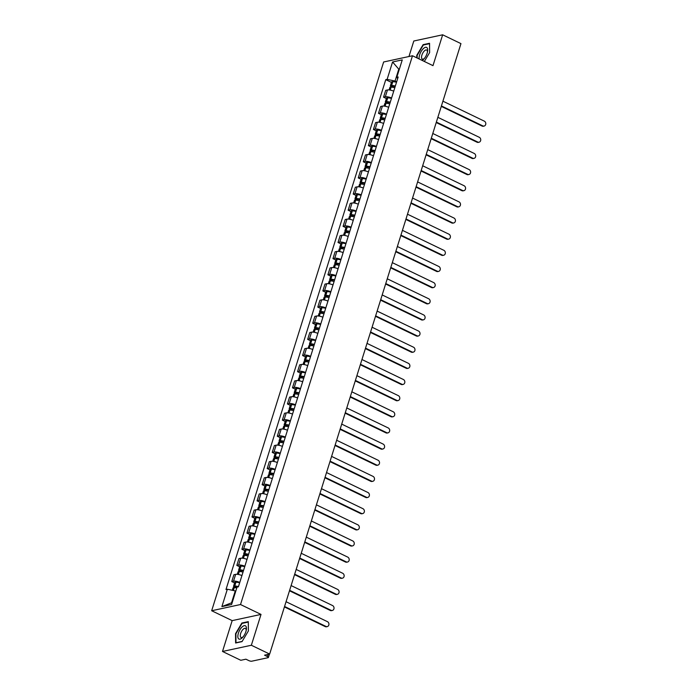 <?xml version="1.0" encoding="UTF-8"?>
<svg xmlns="http://www.w3.org/2000/svg" width="696" height="696" viewBox="0 0 696 696"><rect width="100%" height="100%" fill="white"/><g stroke="black" fill="none" stroke-linecap="round" stroke-linejoin="round"><path stroke-width="1.04" d="M222.502 651.465L251.352 645.253L269.648 654.075L460.952 43.622L442.656 34.8L432.99 65.642L412.493 55.758L383.644 61.979L211.671 610.74L232.168 620.623L222.502 651.465L240.799 660.287L245.905 659.19L248.75 660.565A2.262 0.652 -162.6 0 0 251.743 661.2L268.073 657.685A2.262 0.652 -162.6 0 0 268.395 657.476A2.262 0.652 -162.6 0 0 267.386 656.545L268.056 654.414M442.656 34.8L413.807 41.012L408.952 56.524M251.352 645.253L261.017 614.411L240.52 604.528L412.493 55.758M269.648 654.075L264.541 655.171L267.386 656.545M393.727 91.159A5.211 1.505 -162.6 0 0 387.454 89.975L385.697 90.349L383.557 97.179L385.314 96.805A5.211 1.505 17.4 0 1 391.587 97.997M386.384 98.545L383.557 97.179M388.673 107.306A5.211 1.505 -162.6 0 0 382.4 106.123L380.634 106.497L378.493 113.326L380.26 112.952A5.211 1.505 17.4 0 1 386.532 114.144M381.321 114.692L378.493 113.326M383.609 123.453A5.211 1.505 -162.6 0 0 377.336 122.261L375.579 122.644L373.439 129.473L375.196 129.099A5.211 1.505 17.4 0 1 381.469 130.282M376.266 130.839L373.439 129.473M378.554 139.6A5.211 1.505 -162.6 0 0 372.282 138.408L370.516 138.791L368.375 145.621L370.133 145.238A5.211 1.505 17.4 0 1 376.405 146.43M371.203 146.986L368.375 145.621M373.491 155.747A5.211 1.505 -162.6 0 0 367.218 154.555L365.461 154.938L363.321 161.768L365.078 161.385A5.211 1.505 17.4 0 1 371.351 162.577M366.148 163.134L363.321 161.768M368.428 171.895A5.211 1.505 -162.6 0 0 362.155 170.703L360.397 171.085L358.257 177.915L360.015 177.532A5.211 1.505 17.4 0 1 366.287 178.724M361.085 179.281L358.257 177.915M363.373 188.042A5.211 1.505 -162.6 0 0 357.1 186.85L355.334 187.233L353.194 194.062L354.96 193.679A5.211 1.505 17.4 0 1 361.233 194.871M356.021 195.419L353.194 194.062M358.31 204.189A5.211 1.505 -162.6 0 0 352.037 202.997L350.279 203.371L348.139 210.209L349.897 209.827A5.211 1.505 17.4 0 1 356.169 211.019M350.967 211.567L348.139 210.209M353.246 220.336A5.211 1.505 -162.6 0 0 346.982 219.144L345.216 219.518L343.076 226.357L344.833 225.974A5.211 1.505 17.4 0 1 351.106 227.166M345.903 227.714L343.076 226.357M348.191 236.483A5.211 1.505 -162.6 0 0 341.919 235.291L340.161 235.666L338.021 242.495L339.779 242.121A5.211 1.505 17.4 0 1 346.051 243.313M340.849 243.861L338.021 242.495M343.128 252.622A5.211 1.505 -162.6 0 0 336.855 251.439L335.098 251.813L332.958 258.642L334.715 258.268A5.211 1.505 17.4 0 1 340.988 259.46M335.785 260.008L332.958 258.642M338.073 268.769A5.211 1.505 -162.6 0 0 331.801 267.577L330.035 267.96L327.894 274.79L329.66 274.415A5.211 1.505 17.4 0 1 335.933 275.599M330.722 276.155L327.894 274.79M333.01 284.916A5.211 1.505 -162.6 0 0 326.737 283.724L324.98 284.107L322.84 290.937L324.597 290.563A5.211 1.505 17.4 0 1 330.87 291.746M325.667 292.303L322.84 290.937M327.947 301.064A5.211 1.505 -162.6 0 0 321.683 299.872L319.916 300.254L317.776 307.084L319.534 306.701A5.211 1.505 17.4 0 1 325.806 307.893M320.604 308.45L317.776 307.084M322.892 317.211A5.211 1.505 -162.6 0 0 316.619 316.019L314.862 316.402L312.721 323.231L314.479 322.848A5.211 1.505 17.4 0 1 320.752 324.04M315.549 324.597L312.721 323.231M317.828 333.358A5.211 1.505 -162.6 0 0 311.556 332.166L309.798 332.549L307.658 339.378L309.415 338.995A5.211 1.505 17.4 0 1 315.688 340.187M310.486 340.744L307.658 339.378M312.774 349.505A5.211 1.505 -162.6 0 0 306.501 348.313L304.735 348.696L302.595 355.525L304.361 355.143A5.211 1.505 17.4 0 1 310.634 356.335M305.422 356.883L302.595 355.525M307.71 365.652A5.211 1.505 -162.6 0 0 301.438 364.46L299.68 364.834L297.54 371.673L299.297 371.29A5.211 1.505 17.4 0 1 305.57 372.482M300.368 373.03L297.54 371.673M302.647 381.8A5.211 1.505 -162.6 0 0 296.374 380.608L294.617 380.982L292.477 387.811L294.234 387.437A5.211 1.505 17.4 0 1 300.507 388.629M295.304 389.177L292.477 387.811M297.592 397.938A5.211 1.505 -162.6 0 0 291.32 396.755L289.562 397.129L287.422 403.958L289.179 403.584A5.211 1.505 17.4 0 1 295.452 404.776M290.249 405.324L287.422 403.958M292.529 414.085A5.211 1.505 -162.6 0 0 286.256 412.902L284.499 413.276L282.358 420.106L284.116 419.731A5.211 1.505 17.4 0 1 290.389 420.923M285.186 421.471L282.358 420.106M287.474 430.232A5.211 1.505 -162.6 0 0 281.201 429.04L279.435 429.423L277.295 436.253L279.061 435.879A5.211 1.505 17.4 0 1 285.334 437.062M280.123 437.619L277.295 436.253M282.411 446.38A5.211 1.505 -162.6 0 0 276.138 445.188L274.381 445.57L272.24 452.4L273.998 452.017A5.211 1.505 17.4 0 1 280.27 453.209M275.068 453.766L272.24 452.4M277.347 462.527A5.211 1.505 -162.6 0 0 271.075 461.335L269.317 461.718L267.177 468.547L268.934 468.164A5.211 1.505 17.4 0 1 275.207 469.356M270.005 469.913L267.177 468.547M272.293 478.674A5.211 1.505 -162.6 0 0 266.02 477.482L264.262 477.865L262.122 484.694L263.88 484.312A5.211 1.505 17.4 0 1 270.152 485.503M264.95 486.06L262.122 484.694M267.229 494.821A5.211 1.505 -162.6 0 0 260.957 493.629L259.199 494.012L257.059 500.842L258.816 500.459A5.211 1.505 17.4 0 1 265.089 501.651M259.886 502.199L257.059 500.842M262.175 510.968A5.211 1.505 -162.6 0 0 255.902 509.777L254.136 510.151L251.995 516.989L253.762 516.606A5.211 1.505 17.4 0 1 260.034 517.798M254.823 518.346L251.995 516.989M257.111 527.116A5.211 1.505 -162.6 0 0 250.838 525.924L249.081 526.298L246.941 533.136L248.698 532.753A5.211 1.505 17.4 0 1 254.971 533.945M249.768 534.493L246.941 533.136M252.048 543.263A5.211 1.505 -162.6 0 0 245.775 542.071L244.018 542.445L241.877 549.274L243.635 548.9A5.211 1.505 17.4 0 1 249.907 550.092M244.705 550.64L241.877 549.274M246.993 559.401A5.211 1.505 -162.6 0 0 240.72 558.218L238.963 558.592L236.823 565.422L238.58 565.048A5.211 1.505 17.4 0 1 244.853 566.24M239.65 566.788L236.823 565.422M241.93 575.548A5.211 1.505 -162.6 0 0 235.657 574.357L233.9 574.739L231.759 581.569L233.517 581.195A5.211 1.505 17.4 0 1 239.789 582.387M234.587 582.935L231.759 581.569M399.286 69.4L398.782 69.156L395.05 81.058L396.65 81.832M395.05 81.058L387.124 79.37L392.57 61.979L402.262 59.891L396.816 77.282L397.651 78.665M235.779 591.156L235.274 590.913L231.542 602.814L221.894 606.607L231.585 604.519L237.04 587.128L238.397 586.841L398.173 76.986L396.816 77.282M221.894 606.607L227.348 589.216L235.274 590.913M387.124 79.37L385.767 79.666L225.991 589.512L227.348 589.216M211.671 610.74L240.52 604.528M424.342 61.474L429.632 52.565L429.554 43.274L423.125 44.657L416.774 55.332L416.8 57.838M232.168 620.623L261.017 614.411M242.043 641.616L248.385 630.933L248.298 621.641L241.869 623.024L235.526 633.699L235.613 643L242.043 641.616M231.542 602.814L232.168 602.675M399.4 69.026L398.782 69.156L392.57 61.979M391.448 82.398L385.767 79.666M423.716 44.944L423.125 44.657M242.469 623.312L241.869 623.024M484.129 126.08L483.381 126.237A2.601 2.227 -102.2 0 1 482.084 126.072L482.841 125.906A2.601 2.227 77.8 0 0 484.329 121.147L442.908 101.181M395.337 86.034A8.613 2.48 -162.6 0 0 391.622 85.451L391.5 85.443A2.862 0.827 -162.6 0 0 390.395 85.747A2.862 0.827 -162.6 0 0 391.665 86.913L392.292 87.218M390.395 85.747L391.578 81.971A2.862 0.827 17.4 0 1 392.683 81.667L392.805 81.676A8.613 2.48 17.4 0 1 396.52 82.25M389.081 89.932L389.873 87.4A2.862 0.827 17.4 0 1 390.978 87.104L391.108 87.104A8.613 2.48 17.4 0 1 394.815 87.687M393.962 87.496L391.805 86.182L392.466 86.043A7.134 2.062 17.4 0 1 395.206 86.452M441.421 105.94L482.841 125.906M441.273 106.392L482.084 126.072M422.159 60.422A7.36 3.193 -64.3 0 0 423.438 59.464A7.36 3.193 -64.3 0 0 424.029 58.856A7.36 3.193 -64.3 0 0 427.553 51.539A7.36 3.193 -64.3 0 0 423.342 48.616A7.36 3.193 -64.3 0 0 419.157 58.977M427.405 52.278A5.037 2.184 -64.3 0 0 426.665 50.025A5.037 2.184 -64.3 0 0 424.447 50.852A5.037 2.184 -64.3 0 0 421.776 55.567A5.037 2.184 -64.3 0 0 422.289 59.108A5.037 2.184 -64.3 0 0 424.508 58.281M417.182 58.02L417.156 55.384L423.307 45.031L429.536 43.691L429.615 52.592M242.086 626.983A7.36 3.193 -64.3 0 0 237.841 636.475A7.36 3.193 -64.3 0 0 242.191 637.832A7.36 3.193 -64.3 0 0 242.774 637.223A7.36 3.193 -64.3 0 0 246.306 629.906A7.36 3.193 -64.3 0 0 242.086 626.983M246.149 630.646A5.037 2.184 -64.3 0 0 245.418 628.392A5.037 2.184 -64.3 0 0 243.191 629.219A5.037 2.184 -64.3 0 0 240.529 633.934A5.037 2.184 -64.3 0 0 241.042 637.475A5.037 2.184 -64.3 0 0 243.261 636.649M242.147 641.425L235.996 642.756L235.909 633.752L242.06 623.399L248.289 622.059L248.368 630.959M479.074 142.219L478.326 142.384A2.601 2.227 -102.2 0 1 477.03 142.219L477.778 142.054A2.601 2.227 77.8 0 0 479.266 137.295L437.854 117.328M390.282 102.181A8.613 2.48 -162.6 0 0 386.567 101.599L386.437 101.59A2.862 0.827 -162.6 0 0 385.332 101.894A2.862 0.827 -162.6 0 0 386.611 103.06L387.237 103.365M385.332 101.894L386.524 98.119A2.862 0.827 17.4 0 1 387.62 97.814L387.75 97.823A8.613 2.48 17.4 0 1 391.465 98.397M384.027 106.079L384.818 103.547A2.862 0.827 17.4 0 1 385.923 103.252L386.045 103.252A8.613 2.48 17.4 0 1 389.76 103.834M388.899 103.643L386.741 102.329L387.402 102.19A7.134 2.062 17.4 0 1 390.143 102.599M436.357 122.087L477.778 142.054M436.218 122.539L477.03 142.219M474.011 158.366L473.263 158.531A2.601 2.227 -102.2 0 1 471.966 158.366L472.715 158.201A2.601 2.227 77.8 0 0 474.211 153.442L432.79 133.475M385.219 118.32A8.613 2.48 -162.6 0 0 381.504 117.746L381.382 117.737A2.862 0.827 -162.6 0 0 380.277 118.042A2.862 0.827 -162.6 0 0 381.547 119.207L382.174 119.512M380.277 118.042L381.46 114.257A2.862 0.827 17.4 0 1 382.565 113.961L382.687 113.97A8.613 2.48 17.4 0 1 386.402 114.544M378.963 122.226L379.755 119.695A2.862 0.827 17.4 0 1 380.86 119.39L380.982 119.399A8.613 2.48 17.4 0 1 384.697 119.982M383.835 119.79L381.678 118.477L382.339 118.337A7.134 2.062 17.4 0 1 385.088 118.746M431.303 138.234L472.715 158.201M431.155 138.687L471.966 158.366M468.956 174.513L468.199 174.679A2.601 2.227 -102.2 0 1 466.912 174.513L467.66 174.348A2.601 2.227 77.8 0 0 469.147 169.589L427.736 149.623M380.155 134.467A8.613 2.48 -162.6 0 0 376.44 133.893L376.319 133.884A2.862 0.827 -162.6 0 0 375.214 134.189A2.862 0.827 -162.6 0 0 376.493 135.355L377.119 135.659M375.214 134.189L376.397 130.404A2.862 0.827 17.4 0 1 377.502 130.109L377.632 130.117A8.613 2.48 17.4 0 1 381.338 130.691M373.909 138.374L374.7 135.842A2.862 0.827 17.4 0 1 375.796 135.537L375.927 135.546A8.613 2.48 17.4 0 1 379.642 136.129M378.781 135.938L376.623 134.624L377.284 134.485A7.134 2.062 17.4 0 1 380.025 134.894M426.239 154.381L467.66 174.348M426.1 154.834L466.912 174.513M463.893 190.661L463.144 190.826A2.601 2.227 -102.2 0 1 461.848 190.661L462.596 190.495A2.601 2.227 77.8 0 0 464.093 185.736L422.672 165.77M375.1 150.614A8.613 2.48 -162.6 0 0 371.386 150.04L371.255 150.031A2.862 0.827 -162.6 0 0 370.159 150.327A2.862 0.827 -162.6 0 0 371.429 151.502L372.055 151.806M370.159 150.327L371.342 146.551A2.862 0.827 17.4 0 1 372.447 146.256L372.569 146.256A8.613 2.48 17.4 0 1 376.284 146.839M368.845 154.512L369.637 151.989A2.862 0.827 17.4 0 1 370.742 151.684L370.864 151.693A8.613 2.48 17.4 0 1 374.579 152.276M373.717 152.085L371.56 150.771L372.221 150.632A7.134 2.062 17.4 0 1 374.97 151.032M421.176 170.529L462.596 190.495M421.036 170.981L461.848 190.661M458.829 206.808L458.081 206.973A2.601 2.227 -102.2 0 1 456.785 206.799L457.542 206.642A2.601 2.227 77.8 0 0 459.029 201.883L417.609 181.908M370.037 166.762A8.613 2.48 -162.6 0 0 366.322 166.187L366.2 166.179A2.862 0.827 -162.6 0 0 365.095 166.475A2.862 0.827 -162.6 0 0 366.366 167.649L366.992 167.945M365.095 166.475L366.279 162.699A2.862 0.827 17.4 0 1 367.384 162.403L367.505 162.403A8.613 2.48 17.4 0 1 371.22 162.986M363.782 170.659L364.574 168.136A2.862 0.827 17.4 0 1 365.678 167.832L365.809 167.84A8.613 2.48 17.4 0 1 369.515 168.415M368.663 168.232L366.505 166.918L367.166 166.779A7.134 2.062 17.4 0 1 369.907 167.179M416.121 186.676L457.542 206.642M415.973 187.128L456.785 206.799M453.775 222.955L453.026 223.111A2.601 2.227 -102.2 0 1 451.73 222.946L452.478 222.79A2.601 2.227 77.8 0 0 453.966 218.031L412.554 198.055M364.982 182.909A8.613 2.48 -162.6 0 0 361.267 182.326L361.137 182.326A2.862 0.827 -162.6 0 0 360.032 182.622A2.862 0.827 -162.6 0 0 361.311 183.796L361.937 184.092M360.032 182.622L361.224 178.846A2.862 0.827 17.4 0 1 362.32 178.541L362.451 178.55A8.613 2.48 17.4 0 1 366.166 179.133M358.727 186.806L359.519 184.283A2.862 0.827 17.4 0 1 360.624 183.979L360.745 183.988A8.613 2.48 17.4 0 1 364.46 184.562M363.599 184.37L361.441 183.065L362.103 182.926A7.134 2.062 17.4 0 1 364.843 183.326M411.058 202.823L452.478 222.79M410.918 203.275L451.73 222.946M448.711 239.102L447.963 239.259A2.601 2.227 -102.2 0 1 446.667 239.093L447.415 238.937A2.601 2.227 77.8 0 0 448.911 234.169L407.491 214.203M359.919 199.056A8.613 2.48 -162.6 0 0 356.204 198.473L356.082 198.473A2.862 0.827 -162.6 0 0 354.977 198.769A2.862 0.827 -162.6 0 0 356.248 199.943L356.874 200.239M354.977 198.769L356.161 194.993A2.862 0.827 17.4 0 1 357.265 194.689L357.387 194.697A8.613 2.48 17.4 0 1 361.102 195.28M353.664 202.954L354.455 200.422A2.862 0.827 17.4 0 1 355.56 200.126L355.682 200.135A8.613 2.48 17.4 0 1 359.397 200.709M358.536 200.518L356.378 199.213L357.039 199.073A7.134 2.062 17.4 0 1 359.788 199.474M406.003 218.962L447.415 238.937M405.855 219.423L446.667 239.093M443.656 255.249L442.9 255.406A2.601 2.227 -102.2 0 1 441.612 255.241L442.36 255.084A2.601 2.227 77.8 0 0 443.848 250.316L402.436 230.35M354.856 215.203A8.613 2.48 -162.6 0 0 351.141 214.62L351.019 214.612A2.862 0.827 -162.6 0 0 349.914 214.916A2.862 0.827 -162.6 0 0 351.193 216.082L351.819 216.386M349.914 214.916L351.097 211.14A2.862 0.827 17.4 0 1 352.202 210.836L352.333 210.844A8.613 2.48 17.4 0 1 356.039 211.427M348.609 219.101L349.401 216.569A2.862 0.827 17.4 0 1 350.497 216.273L350.627 216.282A8.613 2.48 17.4 0 1 354.342 216.856M353.481 216.665L351.323 215.36L351.985 215.221A7.134 2.062 17.4 0 1 354.725 215.621M400.94 235.109L442.36 255.084M400.8 235.57L441.612 255.241M438.593 271.397L437.845 271.553A2.601 2.227 -102.2 0 1 436.549 271.388L437.297 271.223A2.601 2.227 77.8 0 0 438.793 266.464L397.373 246.497M349.801 231.35A8.613 2.48 -162.6 0 0 346.086 230.768L345.955 230.759A2.862 0.827 -162.6 0 0 344.859 231.063A2.862 0.827 -162.6 0 0 346.13 232.229L346.756 232.534M344.859 231.063L346.043 227.287A2.862 0.827 17.4 0 1 347.147 226.983L347.269 226.992A8.613 2.48 17.4 0 1 350.984 227.566M343.546 235.248L344.337 232.716A2.862 0.827 17.4 0 1 345.442 232.42L345.564 232.42A8.613 2.48 17.4 0 1 349.279 233.003M348.418 232.812L346.26 231.507L346.921 231.368A7.134 2.062 17.4 0 1 349.67 231.768M395.876 251.256L437.297 271.223M395.737 251.717L436.549 271.388M433.53 287.544L432.781 287.7A2.601 2.227 -102.2 0 1 431.485 287.535L432.242 287.37A2.601 2.227 77.8 0 0 433.73 282.611L392.309 262.644M344.738 247.498A8.613 2.48 -162.6 0 0 341.023 246.915L340.901 246.906A2.862 0.827 -162.6 0 0 339.796 247.21A2.862 0.827 -162.6 0 0 341.066 248.376L341.692 248.681M339.796 247.21L340.979 243.435A2.862 0.827 17.4 0 1 342.084 243.13L342.206 243.139A8.613 2.48 17.4 0 1 345.921 243.713M338.482 251.395L339.274 248.864A2.862 0.827 17.4 0 1 340.379 248.568L340.509 248.568A8.613 2.48 17.4 0 1 344.215 249.151M343.363 248.959L341.205 247.645L341.866 247.506A7.134 2.062 17.4 0 1 344.607 247.915M390.821 267.403L432.242 287.37M390.673 267.856L431.485 287.535M428.475 303.682L427.727 303.848A2.601 2.227 -102.2 0 1 426.43 303.682L427.179 303.517A2.601 2.227 77.8 0 0 428.666 298.758L387.254 278.791M339.683 263.645A8.613 2.48 -162.6 0 0 335.968 263.062L335.837 263.053A2.862 0.827 -162.6 0 0 334.733 263.358A2.862 0.827 -162.6 0 0 336.011 264.524L336.638 264.828M334.733 263.358L335.924 259.573A2.862 0.827 17.4 0 1 337.021 259.277L337.151 259.286A8.613 2.48 17.4 0 1 340.866 259.86M333.428 267.542L334.219 265.011A2.862 0.827 17.4 0 1 335.324 264.706L335.446 264.715A8.613 2.48 17.4 0 1 339.161 265.298M338.3 265.106L336.142 263.793L336.803 263.654A7.134 2.062 17.4 0 1 339.544 264.062M385.758 283.55L427.179 303.517M385.619 284.003L426.43 303.682M423.412 319.829L422.663 319.995A2.601 2.227 -102.2 0 1 421.367 319.829L422.115 319.664A2.601 2.227 77.8 0 0 423.612 314.905L382.191 294.939M334.619 279.783A8.613 2.48 -162.6 0 0 330.905 279.209L330.783 279.2A2.862 0.827 -162.6 0 0 329.678 279.505A2.862 0.827 -162.6 0 0 330.948 280.671L331.574 280.975M329.678 279.505L330.861 275.72A2.862 0.827 17.4 0 1 331.966 275.425L332.088 275.433A8.613 2.48 17.4 0 1 335.803 276.007M328.364 283.69L329.156 281.158A2.862 0.827 17.4 0 1 330.261 280.853L330.382 280.862A8.613 2.48 17.4 0 1 334.097 281.445M333.236 281.254L331.079 279.94L331.74 279.801A7.134 2.062 17.4 0 1 334.489 280.21M380.703 299.698L422.115 319.664M380.555 300.15L421.367 319.829M418.357 335.977L417.6 336.142A2.601 2.227 -102.2 0 1 416.312 335.977L417.061 335.811A2.601 2.227 77.8 0 0 418.548 331.052L377.136 311.086M329.556 295.93A8.613 2.48 -162.6 0 0 325.841 295.356L325.719 295.348A2.862 0.827 -162.6 0 0 324.614 295.652A2.862 0.827 -162.6 0 0 325.893 296.818L326.52 297.122M324.614 295.652L325.798 291.868A2.862 0.827 17.4 0 1 326.902 291.572L327.033 291.572A8.613 2.48 17.4 0 1 330.739 292.155M323.309 299.837L324.101 297.305A2.862 0.827 17.4 0 1 325.197 297.001L325.328 297.009A8.613 2.48 17.4 0 1 329.043 297.592M328.181 297.401L326.024 296.087L326.685 295.948A7.134 2.062 17.4 0 1 329.425 296.348M375.64 315.845L417.061 335.811M375.501 316.297L416.312 335.977M413.293 352.124L412.545 352.289A2.601 2.227 -102.2 0 1 411.249 352.124L411.997 351.959A2.601 2.227 77.8 0 0 413.494 347.2L372.073 327.233M324.501 312.078A8.613 2.48 -162.6 0 0 320.786 311.504L320.656 311.495A2.862 0.827 -162.6 0 0 319.56 311.791A2.862 0.827 -162.6 0 0 320.83 312.965L321.456 313.27M319.56 311.791L320.743 308.015A2.862 0.827 17.4 0 1 321.848 307.719L321.97 307.719A8.613 2.48 17.4 0 1 325.685 308.302M318.246 315.975L319.038 313.452A2.862 0.827 17.4 0 1 320.143 313.148L320.264 313.156A8.613 2.48 17.4 0 1 323.979 313.739M323.118 313.548L320.96 312.234L321.622 312.095A7.134 2.062 17.4 0 1 324.371 312.495M370.577 331.992L411.997 351.959M370.437 332.444L411.249 352.124M408.23 368.271L407.482 368.436A2.601 2.227 -102.2 0 1 406.186 368.262L406.942 368.106A2.601 2.227 77.8 0 0 408.43 363.347L367.01 343.372M319.438 328.225A8.613 2.48 -162.6 0 0 315.723 327.642L315.601 327.642A2.862 0.827 -162.6 0 0 314.496 327.938A2.862 0.827 -162.6 0 0 315.767 329.112L316.393 329.408M314.496 327.938L315.68 324.162A2.862 0.827 17.4 0 1 316.784 323.858L316.906 323.866A8.613 2.48 17.4 0 1 320.621 324.449M313.183 332.123L313.974 329.6A2.862 0.827 17.4 0 1 315.079 329.295L315.21 329.304A8.613 2.48 17.4 0 1 318.916 329.878M318.063 329.686L315.906 328.382L316.558 328.242A7.134 2.062 17.4 0 1 319.307 328.642M365.522 348.139L406.942 368.106M365.374 348.592L406.186 368.262M403.175 384.418L402.427 384.575A2.601 2.227 -102.2 0 1 401.131 384.41L401.879 384.253A2.601 2.227 77.8 0 0 403.367 379.494L361.955 359.519M314.375 344.372A8.613 2.48 -162.6 0 0 310.668 343.789L310.538 343.789A2.862 0.827 -162.6 0 0 309.433 344.085A2.862 0.827 -162.6 0 0 310.712 345.26L311.338 345.555M309.433 344.085L310.625 340.309A2.862 0.827 17.4 0 1 311.721 340.005L311.851 340.013A8.613 2.48 17.4 0 1 315.566 340.596M308.128 348.27L308.92 345.747A2.862 0.827 17.4 0 1 310.025 345.442L310.146 345.451A8.613 2.48 17.4 0 1 313.861 346.025M313 345.834L310.842 344.529L311.504 344.389A7.134 2.062 17.4 0 1 314.244 344.79M360.458 364.286L401.879 384.253M360.319 364.739L401.131 384.41M398.112 400.565L397.364 400.722A2.601 2.227 -102.2 0 1 396.067 400.557L396.816 400.4A2.601 2.227 77.8 0 0 398.312 395.632L356.891 375.666M309.32 360.519A8.613 2.48 -162.6 0 0 305.605 359.936L305.483 359.936A2.862 0.827 -162.6 0 0 304.378 360.232A2.862 0.827 -162.6 0 0 305.648 361.398L306.275 361.702M304.378 360.232L305.561 356.456A2.862 0.827 17.4 0 1 306.666 356.152L306.788 356.161A8.613 2.48 17.4 0 1 310.503 356.743M303.065 364.417L303.856 361.885A2.862 0.827 17.4 0 1 304.961 361.589L305.083 361.598A8.613 2.48 17.4 0 1 308.798 362.172M307.936 361.981L305.779 360.676L306.44 360.537A7.134 2.062 17.4 0 1 309.189 360.937M355.404 380.425L396.816 400.4M355.256 380.886L396.067 400.557M393.057 416.713L392.3 416.869A2.601 2.227 -102.2 0 1 391.013 416.704L391.761 416.547A2.601 2.227 77.8 0 0 393.249 411.78L351.837 391.813M304.256 376.666A8.613 2.48 -162.6 0 0 300.541 376.084L300.42 376.075A2.862 0.827 -162.6 0 0 299.315 376.379A2.862 0.827 -162.6 0 0 300.594 377.545L301.22 377.85M299.315 376.379L300.498 372.604A2.862 0.827 17.4 0 1 301.603 372.299L301.733 372.308A8.613 2.48 17.4 0 1 305.44 372.891M298.01 380.564L298.801 378.032A2.862 0.827 17.4 0 1 299.898 377.737L300.028 377.745A8.613 2.48 17.4 0 1 303.743 378.32M302.882 378.128L300.724 376.823L301.385 376.684A7.134 2.062 17.4 0 1 304.126 377.084M350.34 396.572L391.761 416.547M350.201 397.033L391.013 416.704M387.994 432.86L387.246 433.016A2.601 2.227 -102.2 0 1 385.949 432.851L386.698 432.686A2.601 2.227 77.8 0 0 388.194 427.927L346.773 407.96M299.202 392.814A8.613 2.48 -162.6 0 0 295.487 392.231L295.356 392.222A2.862 0.827 -162.6 0 0 294.26 392.527A2.862 0.827 -162.6 0 0 295.53 393.692L296.157 393.997M294.26 392.527L295.443 388.751A2.862 0.827 17.4 0 1 296.548 388.446L296.67 388.455A8.613 2.48 17.4 0 1 300.385 389.029M292.946 396.711L293.738 394.18A2.862 0.827 17.4 0 1 294.843 393.884L294.965 393.884A8.613 2.48 17.4 0 1 298.68 394.467M297.818 394.275L295.661 392.97L296.322 392.822A7.134 2.062 17.4 0 1 299.071 393.231M345.277 412.719L386.698 432.686M345.138 413.172L385.949 432.851M382.93 448.998L382.182 449.164A2.601 2.227 -102.2 0 1 380.886 448.998L381.643 448.833A2.601 2.227 77.8 0 0 383.131 444.074L341.71 424.108M294.138 408.961A8.613 2.48 -162.6 0 0 290.423 408.378L290.302 408.369A2.862 0.827 -162.6 0 0 289.197 408.674A2.862 0.827 -162.6 0 0 290.467 409.84L291.093 410.144M289.197 408.674L290.38 404.898A2.862 0.827 17.4 0 1 291.485 404.594L291.607 404.602A8.613 2.48 17.4 0 1 295.322 405.176M287.883 412.858L288.675 410.327A2.862 0.827 17.4 0 1 289.78 410.031L289.91 410.031A8.613 2.48 17.4 0 1 293.616 410.614M292.764 410.423L290.606 409.109L291.259 408.97A7.134 2.062 17.4 0 1 294.008 409.379M340.222 428.866L381.643 448.833M340.074 429.319L380.886 448.998M377.876 465.145L377.128 465.311A2.601 2.227 -102.2 0 1 375.831 465.145L376.579 464.98A2.601 2.227 77.8 0 0 378.067 460.221L336.655 440.255M289.075 425.099A8.613 2.48 -162.6 0 0 285.369 424.525L285.238 424.517A2.862 0.827 -162.6 0 0 284.133 424.821A2.862 0.827 -162.6 0 0 285.412 425.987L286.039 426.291M284.133 424.821L285.325 421.036A2.862 0.827 17.4 0 1 286.421 420.741L286.552 420.749A8.613 2.48 17.4 0 1 290.267 421.324M282.828 429.006L283.62 426.474A2.862 0.827 17.4 0 1 284.725 426.17L284.847 426.178A8.613 2.48 17.4 0 1 288.562 426.761M287.7 426.57L285.543 425.256L286.204 425.117A7.134 2.062 17.4 0 1 288.944 425.526M335.159 445.014L376.579 464.98M335.02 445.466L375.831 465.145M372.812 481.293L372.064 481.458A2.601 2.227 -102.2 0 1 370.768 481.293L371.516 481.127A2.601 2.227 77.8 0 0 373.012 476.368L331.592 456.402M284.02 441.247A8.613 2.48 -162.6 0 0 280.305 440.672L280.183 440.664A2.862 0.827 -162.6 0 0 279.079 440.968A2.862 0.827 -162.6 0 0 280.349 442.134L280.975 442.439M279.079 440.968L280.262 437.184A2.862 0.827 17.4 0 1 281.367 436.888L281.488 436.897A8.613 2.48 17.4 0 1 285.203 437.471M277.765 445.153L278.557 442.621A2.862 0.827 17.4 0 1 279.661 442.317L279.783 442.325A8.613 2.48 17.4 0 1 283.498 442.908M282.637 442.717L280.479 441.403L281.14 441.264A7.134 2.062 17.4 0 1 283.89 441.673M330.104 461.161L371.516 481.127M329.956 461.613L370.768 481.293M367.758 497.44L367.001 497.605A2.601 2.227 -102.2 0 1 365.704 497.44L366.461 497.275A2.601 2.227 77.8 0 0 367.949 492.516L326.537 472.549M278.957 457.394A8.613 2.48 -162.6 0 0 275.242 456.82L275.12 456.811A2.862 0.827 -162.6 0 0 274.015 457.107A2.862 0.827 -162.6 0 0 275.294 458.281L275.921 458.586M274.015 457.107L275.198 453.331A2.862 0.827 17.4 0 1 276.303 453.035L276.434 453.035A8.613 2.48 17.4 0 1 280.14 453.618M272.702 461.291L273.502 458.768A2.862 0.827 17.4 0 1 274.598 458.464L274.729 458.473A8.613 2.48 17.4 0 1 278.444 459.055M277.582 458.864L275.425 457.55L276.086 457.411A7.134 2.062 17.4 0 1 278.826 457.811M325.041 477.308L366.461 497.275M324.901 477.76L365.704 497.44M362.694 513.587L361.946 513.752A2.601 2.227 -102.2 0 1 360.65 513.578L361.398 513.422A2.601 2.227 77.8 0 0 362.894 508.663L321.474 488.688M273.902 473.541A8.613 2.48 -162.6 0 0 270.187 472.967L270.057 472.958A2.862 0.827 -162.6 0 0 268.96 473.254A2.862 0.827 -162.6 0 0 270.231 474.428L270.857 474.733M268.96 473.254L270.144 469.478A2.862 0.827 17.4 0 1 271.24 469.182L271.37 469.182A8.613 2.48 17.4 0 1 275.085 469.765M267.647 477.439L268.439 474.916A2.862 0.827 17.4 0 1 269.543 474.611L269.665 474.62A8.613 2.48 17.4 0 1 273.38 475.203M272.519 475.011L270.361 473.698L271.022 473.558A7.134 2.062 17.4 0 1 273.772 473.959M319.977 493.455L361.398 513.422M319.838 493.908L360.65 513.578M357.631 529.734L356.883 529.9A2.601 2.227 -102.2 0 1 355.586 529.726L356.335 529.569A2.601 2.227 77.8 0 0 357.831 524.81L316.41 504.835M268.839 489.688A8.613 2.48 -162.6 0 0 265.124 489.105L265.002 489.105A2.862 0.827 -162.6 0 0 263.897 489.401A2.862 0.827 -162.6 0 0 265.167 490.576L265.794 490.871M263.897 489.401L265.08 485.625A2.862 0.827 17.4 0 1 266.185 485.321L266.307 485.329A8.613 2.48 17.4 0 1 270.022 485.912M262.583 493.586L263.375 491.063A2.862 0.827 17.4 0 1 264.48 490.758L264.611 490.767A8.613 2.48 17.4 0 1 268.317 491.341M267.464 491.15L265.306 489.845L265.959 489.706A7.134 2.062 17.4 0 1 268.708 490.106M314.923 509.603L356.335 529.569M314.775 510.055L355.586 529.726M352.576 545.882L351.828 546.038A2.601 2.227 -102.2 0 1 350.532 545.873L351.28 545.716A2.601 2.227 77.8 0 0 352.768 540.949L311.356 520.982M263.775 505.835A8.613 2.48 -162.6 0 0 260.069 505.252L259.939 505.252A2.862 0.827 -162.6 0 0 258.834 505.548A2.862 0.827 -162.6 0 0 260.113 506.723L260.739 507.019M258.834 505.548L260.026 501.772A2.862 0.827 17.4 0 1 261.122 501.468L261.252 501.477A8.613 2.48 17.4 0 1 264.967 502.06M257.529 509.733L258.32 507.21A2.862 0.827 17.4 0 1 259.425 506.905L259.547 506.914A8.613 2.48 17.4 0 1 263.262 507.488M262.401 507.297L260.243 505.992L260.904 505.853A7.134 2.062 17.4 0 1 263.645 506.253M309.859 525.75L351.28 545.716M309.72 526.202L350.532 545.873M347.513 562.029L346.765 562.185A2.601 2.227 -102.2 0 1 345.468 562.02L346.216 561.863A2.601 2.227 77.8 0 0 347.713 557.096L306.292 537.129M258.721 521.983A8.613 2.48 -162.6 0 0 255.006 521.4L254.884 521.391A2.862 0.827 -162.6 0 0 253.779 521.695A2.862 0.827 -162.6 0 0 255.049 522.861L255.676 523.166M253.779 521.695L254.962 517.92A2.862 0.827 17.4 0 1 256.067 517.615L256.189 517.624A8.613 2.48 17.4 0 1 259.904 518.207M252.465 525.88L253.257 523.348A2.862 0.827 17.4 0 1 254.362 523.053L254.484 523.061A8.613 2.48 17.4 0 1 258.199 523.636M257.337 523.444L255.18 522.139L255.841 522A7.134 2.062 17.4 0 1 258.59 522.4M304.805 541.888L346.216 561.863M304.657 542.349L345.468 562.02M342.458 578.176L341.701 578.332A2.601 2.227 -102.2 0 1 340.405 578.167L341.162 578.011A2.601 2.227 77.8 0 0 342.65 573.243L301.229 553.277M253.657 538.13A8.613 2.48 -162.6 0 0 249.942 537.547L249.82 537.538A2.862 0.827 -162.6 0 0 248.716 537.843A2.862 0.827 -162.6 0 0 249.986 539.008L250.621 539.313M248.716 537.843L249.899 534.067A2.862 0.827 17.4 0 1 251.004 533.762L251.134 533.771A8.613 2.48 17.4 0 1 254.84 534.354M247.402 542.027L248.202 539.496A2.862 0.827 17.4 0 1 249.299 539.2L249.429 539.2A8.613 2.48 17.4 0 1 253.144 539.783M252.283 539.591L250.125 538.286L250.786 538.147A7.134 2.062 17.4 0 1 253.527 538.547M299.741 558.035L341.162 578.011M299.602 558.497L340.405 578.167M337.395 594.323L336.647 594.48A2.601 2.227 -102.2 0 1 335.35 594.314L336.098 594.149A2.601 2.227 77.8 0 0 337.595 589.39L296.174 569.424M248.602 554.277A8.613 2.48 -162.6 0 0 244.888 553.694L244.757 553.685A2.862 0.827 -162.6 0 0 243.661 553.99A2.862 0.827 -162.6 0 0 244.931 555.156L245.558 555.46M243.661 553.99L244.844 550.214A2.862 0.827 17.4 0 1 245.94 549.91L246.071 549.918A8.613 2.48 17.4 0 1 249.786 550.492M242.347 558.175L243.139 555.643A2.862 0.827 17.4 0 1 244.244 555.347L244.366 555.347A8.613 2.48 17.4 0 1 248.08 555.93M247.219 555.739L245.062 554.425L245.723 554.286A7.134 2.062 17.4 0 1 248.472 554.695M294.678 574.183L336.098 594.149M294.538 574.635L335.35 594.314M332.331 610.462L331.583 610.627A2.601 2.227 -102.2 0 1 330.287 610.462L331.035 610.296A2.601 2.227 77.8 0 0 332.531 605.537L291.111 585.571M243.539 570.424A8.613 2.48 -162.6 0 0 239.824 569.841L239.702 569.833A2.862 0.827 -162.6 0 0 238.597 570.137A2.862 0.827 -162.6 0 0 239.868 571.303L240.494 571.607M238.597 570.137L239.781 566.361A2.862 0.827 17.4 0 1 240.886 566.057L241.007 566.065A8.613 2.48 17.4 0 1 244.722 566.64M237.284 574.322L238.075 571.79A2.862 0.827 17.4 0 1 239.18 571.494L239.311 571.494A8.613 2.48 17.4 0 1 243.017 572.077M242.165 571.886L240.007 570.572L240.659 570.433A7.134 2.062 17.4 0 1 243.409 570.842M289.623 590.33L331.035 610.296M289.475 590.782L330.287 610.462M327.277 626.609L326.52 626.774A2.601 2.227 -102.2 0 1 325.232 626.609L325.98 626.443A2.601 2.227 77.8 0 0 327.468 621.685L286.056 601.718M238.476 586.563A8.613 2.48 -162.6 0 0 234.77 585.988L234.639 585.98A2.862 0.827 -162.6 0 0 233.534 586.284A2.862 0.827 -162.6 0 0 234.813 587.45L235.439 587.755M233.534 586.284L234.717 582.5A2.862 0.827 17.4 0 1 235.822 582.204L235.953 582.213A8.613 2.48 17.4 0 1 239.668 582.787M232.29 590.278L233.021 587.937A2.862 0.827 17.4 0 1 234.126 587.633L234.248 587.642A8.613 2.48 17.4 0 1 236.779 587.963M236.805 587.885L234.944 586.719L235.605 586.58A7.134 2.062 17.4 0 1 238.032 586.919M284.56 606.477L325.98 626.443M284.42 606.929L325.232 626.609M238.58 565.048L240.72 558.218M243.635 548.9L245.775 542.071M248.698 532.753L250.838 525.924M253.762 516.606L255.902 509.777M258.816 500.459L260.957 493.629M263.88 484.312L266.02 477.482M268.934 468.164L271.075 461.335M273.998 452.017L276.138 445.188M279.061 435.879L281.201 429.04M284.116 419.731L286.256 412.902M289.179 403.584L291.32 396.755M294.234 387.437L296.374 380.608M299.297 371.29L301.438 364.46M304.361 355.143L306.501 348.313M309.415 338.995L311.556 332.166M314.479 322.848L316.619 316.019M319.534 306.701L321.683 299.872M324.597 290.563L326.737 283.724M329.66 274.415L331.801 267.577M334.715 258.268L336.855 251.439M339.779 242.121L341.919 235.291M344.833 225.974L346.982 219.144M349.897 209.827L352.037 202.997M354.96 193.679L357.1 186.85M360.015 177.532L362.155 170.703M365.078 161.385L367.218 154.555M370.133 145.238L372.282 138.408M375.196 129.099L377.336 122.261M380.26 112.952L382.4 106.123M385.314 96.805L387.454 89.975M233.517 581.195L235.657 574.357M391.622 85.451L392.805 81.676M391.5 85.443L392.683 81.667M390.056 90.062L390.978 87.104M392.422 86.756L392.64 86.06M390.169 90.088L391.108 87.104M386.567 101.599L387.75 97.823M386.437 101.59L387.62 97.814M384.992 106.21L385.923 103.252M387.359 102.904L387.576 102.208M385.114 106.236L386.045 103.252M381.504 117.746L382.687 113.97M381.382 117.737L382.565 113.961M379.929 122.357L380.86 119.39M382.295 119.042L382.513 118.346M380.051 122.374L380.982 119.399M376.44 133.893L377.632 130.117M376.319 133.884L377.502 130.109M374.874 138.504L375.796 135.537M377.241 135.189L377.458 134.493M374.996 138.521L375.927 135.546M371.386 150.04L372.569 146.256M371.255 150.031L372.447 146.256M369.811 154.651L370.742 151.684M372.177 151.337L372.395 150.641M369.933 154.669L370.864 151.693M366.322 166.187L367.505 162.403M366.2 166.179L367.384 162.403M364.756 170.798L365.678 167.832M367.123 167.484L367.34 166.788M364.869 170.816L365.809 167.84M361.267 182.326L362.451 178.55M361.137 182.326L362.32 178.541M359.693 186.937L360.624 183.979M362.059 183.631L362.277 182.935M359.815 186.963L360.745 183.988M356.204 198.473L357.387 194.697M356.082 198.473L357.265 194.689M354.629 203.084L355.56 200.126M356.996 199.778L357.213 199.082M354.751 203.11L355.682 200.135M351.141 214.62L352.333 210.844M351.019 214.612L352.202 210.836M349.575 219.231L350.497 216.273M351.941 215.925L352.159 215.229M349.697 219.257L350.627 216.282M346.086 230.768L347.269 226.992M345.955 230.759L347.147 226.983M344.511 235.379L345.442 232.42M346.878 232.072L347.095 231.376M344.633 235.405L345.564 232.42M341.023 246.915L342.206 243.139M340.901 246.906L342.084 243.13M339.448 251.526L340.379 248.568M341.823 248.22L342.04 247.524M339.57 251.552L340.509 248.568M335.968 263.062L337.151 259.286M335.837 263.053L337.021 259.277M334.393 267.673L335.324 264.706M336.76 264.367L336.977 263.671M334.515 267.69L335.446 264.715M330.905 279.209L332.088 275.433M330.783 279.2L331.966 275.425M329.33 283.82L330.261 280.853M331.696 280.505L331.914 279.809M329.452 283.837L330.382 280.862M325.841 295.356L327.033 291.572M325.719 295.348L326.902 291.572M324.275 299.967L325.197 297.001M326.642 296.653L326.859 295.957M324.397 299.985L325.328 297.009M320.786 311.504L321.97 307.719M320.656 311.495L321.848 307.719M319.212 316.115L320.143 313.148M321.578 312.8L321.796 312.104M319.334 316.132L320.264 313.156M315.723 327.642L316.906 323.866M315.601 327.642L316.784 323.858M314.148 332.262L315.079 329.295M316.523 328.947L316.741 328.251M314.27 332.279L315.21 329.304M310.668 343.789L311.851 340.013M310.538 343.789L311.721 340.005M309.094 348.4L310.025 345.442M311.46 345.094L311.678 344.398M309.215 348.426L310.146 345.451M305.605 359.936L306.788 356.161M305.483 359.936L306.666 356.152M304.03 364.547L304.961 361.589M306.397 361.241L306.614 360.545M304.152 364.574L305.083 361.598M300.541 376.084L301.733 372.308M300.42 376.075L301.603 372.299M298.975 380.695L299.898 377.737M301.342 377.389L301.559 376.693M299.097 380.721L300.028 377.745M295.487 392.231L296.67 388.455M295.356 392.222L296.548 388.446M293.912 396.842L294.843 393.884M296.279 393.536L296.496 392.84M294.034 396.868L294.965 393.884M290.423 408.378L291.607 404.602M290.302 408.369L291.485 404.594M288.849 412.989L289.78 410.031M291.224 409.683L291.441 408.987M288.97 413.015L289.91 410.031M285.369 424.525L286.552 420.749M285.238 424.517L286.421 420.741M283.794 429.136L284.725 426.17M286.16 425.822L286.378 425.134M283.916 429.154L284.847 426.178M280.305 440.672L281.488 436.897M280.183 440.664L281.367 436.888M278.731 445.283L279.661 442.317M281.097 441.969L281.315 441.273M278.852 445.301L279.783 442.325M275.242 456.82L276.434 453.035M275.12 456.811L276.303 453.035M273.676 461.431L274.598 458.464M276.042 458.116L276.26 457.42M273.798 461.448L274.729 458.473M270.187 472.967L271.37 469.182M270.057 472.958L271.24 469.182M268.613 477.578L269.543 474.611M270.979 474.263L271.196 473.567M268.734 477.595L269.665 474.62M265.124 489.105L266.307 485.329M265.002 489.105L266.185 485.321M263.549 493.716L264.48 490.758M265.924 490.41L266.142 489.714M263.671 493.742L264.611 490.767M260.069 505.252L261.252 501.477M259.939 505.252L261.122 501.468M258.494 509.863L259.425 506.905M260.861 506.558L261.078 505.862M258.616 509.89L259.547 506.914M255.006 521.4L256.189 517.624M254.884 521.391L256.067 517.615M253.431 526.011L254.362 523.053M255.797 522.705L256.015 522.009M253.553 526.037L254.484 523.061M249.942 537.547L251.134 533.771M249.82 537.538L251.004 533.762M248.376 542.158L249.299 539.2M250.743 538.852L250.96 538.156M248.498 542.184L249.429 539.2M244.888 553.694L246.071 549.918M244.757 553.685L245.94 549.91M243.313 558.305L244.244 555.347M245.679 554.999L245.897 554.303M243.435 558.331L244.366 555.347M239.824 569.841L241.007 566.065M239.702 569.833L240.886 566.057M238.25 574.452L239.18 571.494M240.625 571.146L240.842 570.45M238.371 574.47L239.311 571.494M234.77 585.988L235.953 582.213M234.639 585.98L235.822 582.204M233.23 590.478L234.126 587.633M235.561 587.285L235.779 586.589M233.351 590.504L234.248 587.642M269.448 654.118L268.395 657.476"/></g></svg>
